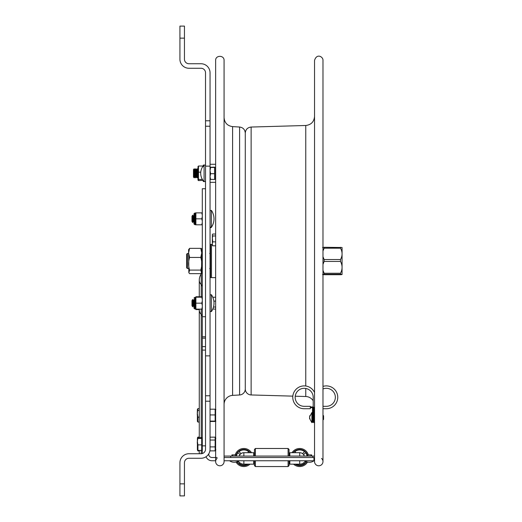 <?xml version="1.0" encoding="UTF-8"?>
<svg xmlns="http://www.w3.org/2000/svg" width="522" height="522" viewBox="0 0 522 522"><rect width="100%" height="100%" fill="white"/><g stroke="black" fill="none" stroke-linecap="round" stroke-linejoin="round"><path stroke-width="0.78" d="M202.249 273.919L202.249 248.074L201.766 248.557L201.766 273.437L202.288 273.919M201.512 249.262L200.761 248.355L201.766 252.902L201.512 249.262M201.512 272.738L201.766 252.902L200.761 257.444C202.118 261.659 202.118 265.874 200.761 270.089L201.512 272.738L200.761 273.645L189.603 273.645L188.847 272.738L189.603 270.089C188.24 265.874 188.24 261.659 189.603 257.444L188.592 252.902L189.603 248.355L188.592 249.705L188.847 272.738M200.761 248.355L189.603 248.355M200.761 257.444L189.603 257.444M200.761 270.089L189.603 270.089M210.046 226.933L211.364 227.344A15.06 15.06 0 0 0 211.364 210.333L211.364 227.344A0.724 0.724 0 0 1 210.059 227.09M191.979 216.323L191.979 221.354L192.644 222.516L192.644 215.162L191.979 216.323M193.975 215.175L193.31 216.323L193.31 221.354L192.644 222.516M193.31 216.323L192.644 215.162M211.364 311.51L211.364 311.667A15.06 15.06 0 0 0 211.364 294.656L211.364 311.51M191.979 305.631L192.644 306.838L192.644 299.484L191.979 300.646L191.979 305.631M191.979 300.692L192.644 299.484L193.31 300.646L193.31 305.677L192.644 306.838M193.31 300.692L193.975 299.498L193.975 308.221L193.975 306.825L193.31 305.677M193.479 169.506L193.479 177.102L194.236 177.819L194.236 168.789L193.479 169.506M194.236 168.789L194.987 169.506L194.987 177.102L194.236 177.819M194.987 169.506L195.737 168.789L195.737 177.819L194.987 177.102M195.737 168.789L196.494 169.506L196.494 177.102L195.737 177.819M196.494 169.506L197.244 168.789L197.244 177.819L196.494 177.102M215.723 460.756L212.01 460.756A6.479 6.479 0 0 1 206.014 456.743M289.854 460.756L289.854 464.156L299.706 464.156L299.706 460.756M243.859 460.756L243.859 464.156A6.636 6.636 0 0 1 238.241 461.05M243.859 464.156L253.712 464.156L253.712 460.756M224.075 460.756L314.538 460.756M224.075 457.52L314.538 457.52M217.08 457.52L212.01 457.52A3.243 3.243 0 0 1 208.767 454.277L208.767 453.853M305.324 461.05A6.636 6.636 0 0 1 299.706 464.156M289.058 460.756L289.058 465.591L288.092 466.551L255.402 466.551L254.436 465.591L254.436 460.756M254.436 456.078L254.436 449.449L255.402 448.483L255.402 456.078M255.402 466.551L255.402 460.756M288.092 466.551L288.092 460.756M288.092 456.078L288.092 448.483L255.402 448.483M289.058 456.078L289.058 449.449L288.092 448.483M238.684 461.67L238.006 462.348A7.589 7.589 0 0 1 237.412 461.52M236.701 455.001A7.589 7.589 0 0 1 238.006 452.685L239.97 454.649A4.829 4.829 0 0 0 239.246 456.078M247.539 464.156A7.589 7.589 0 0 1 239.03 463.373L239.702 462.694M236.225 454.897A8.071 8.071 0 0 1 250.338 452.704M248.452 464.156A8.071 8.071 0 0 1 236.968 461.722M239.03 451.667L240.994 453.631L239.03 451.667A7.589 7.589 0 0 1 248.687 451.667L247.65 452.704L248.687 451.667M240.994 453.631A4.829 4.829 0 0 1 244.263 452.704A4.829 4.829 0 0 0 240.994 453.631M235.213 454.897A9.037 9.037 0 0 1 251.506 452.704M249.986 464.156A9.037 9.037 0 0 1 236.035 462.035M302.571 453.631L304.535 451.667L302.571 453.631A4.829 4.829 0 0 0 299.302 452.704M294.871 451.667A7.589 7.589 0 0 1 304.535 451.667A7.589 7.589 0 0 0 294.871 451.667L295.915 452.704M304.313 456.078A4.829 4.829 0 0 0 303.595 454.649L305.559 452.685A7.589 7.589 0 0 1 306.864 455.001M306.153 461.52A7.589 7.589 0 0 1 305.559 462.348L304.881 461.67M303.856 462.694L304.535 463.373A7.589 7.589 0 0 1 296.026 464.156M293.227 452.704A8.071 8.071 0 0 1 307.341 454.897M306.597 461.722A8.071 8.071 0 0 1 295.113 464.156M292.059 452.704A9.037 9.037 0 0 1 308.352 454.897M307.53 462.035A9.037 9.037 0 0 1 293.573 464.156M253.712 454.505L254.436 454.505M289.854 454.505L289.854 452.704L289.854 454.505L289.058 454.505M304.3 456.078A4.815 4.815 0 0 0 299.706 452.704L289.854 452.704L289.854 456.078M239.265 456.078A4.815 4.815 0 0 1 243.859 452.704L253.712 452.704L253.712 456.078M314.538 456.078L224.075 456.078M209.89 450.871L215.155 450.871L215.155 437.155L210.046 437.155M210.046 440.039L215.155 440.039M215.155 437.508L215.873 438.232M210.046 446.897L215.155 446.897M210.046 421.495L215.155 421.45M215.155 421.143L215.155 409.189L210.046 409.189M210.046 421.097L215.155 421.097M210.046 414.944L215.155 414.944M199.273 417.156L197.929 417.156L197.929 422.063L197.394 421.365L197.394 413.789L197.929 417.156M199.273 422.063L197.929 422.063M199.273 408.622L197.929 408.622L197.394 409.32L197.27 413.913L197.929 408.622M199.273 410.429L197.929 410.429M197.623 450.232L197.929 450.917L197.427 450.042L197.929 450.395L197.929 444.888L201.688 444.888L201.688 437.534L197.427 437.886L197.831 437.182L197.564 437.743M199.273 450.917L197.929 450.917M199.273 437.018L197.831 437.182M197.929 450.395L201.688 450.395L201.688 444.888M197.929 437.534L197.394 441.671L197.929 444.888M201.688 438.454L197.929 438.454M197.394 440.464L197.427 450.042M197.427 437.886L197.394 441.671M212.337 237.047L212.337 242.795M213.485 307.04L215.638 307.04M213.857 301.129L215.638 301.129M212.787 297.246L215.638 297.246M212.787 309.076L215.638 309.076M212.337 235.292L212.748 235.964L212.337 237.999L212.454 234.424M212.748 235.964L215.638 235.964M212.748 234.026L212.337 234.691L212.748 234.026L215.638 234.026M212.454 245.418L212.337 244.446L212.748 245.816L215.638 245.816M212.748 245.816L212.337 245.144M212.337 237.999L212.748 241.856L215.638 241.856M212.748 241.856L212.337 243.219L212.337 239.82M212.337 243.219L212.337 244.446M212.337 244.374L211.488 244.374L211.488 277.626L215.638 277.626M210.046 277.084L210.529 277.56L210.529 244.44L210.046 244.916M210.529 277.56L211.488 277.56M245.275 388.936A6.023 6.023 0 0 0 251.128 394.952L251.128 127.048C247.558 127.479 245.608 129.489 245.275 133.064M313.187 400.785A9.037 9.037 0 0 0 305.762 396.511L305.762 388.446M321.532 458.394A4.215 4.215 0 0 1 320.501 465.409A4.215 4.215 0 0 1 314.538 461.565L314.538 60.435C316.782 52.852 323.359 56.911 322.974 60.435L322.974 461.565M215.638 461.565L215.638 60.435C215.377 54.993 224.336 54.993 224.075 60.435L224.075 461.565A4.215 4.215 0 0 1 218.118 465.409A4.215 4.215 0 0 1 217.08 458.394M224.075 404.4A9.037 9.037 0 0 1 232.59 395.382L232.59 126.618C227.377 125.854 224.538 122.846 224.075 117.6M239.598 394.978L239.598 127.022C243.069 127.531 244.962 129.534 245.275 133.038L245.275 388.962A6.023 6.023 0 0 1 239.598 394.978L232.59 395.382M314.538 407.284L313.187 407.284L313.187 397.314A9.011 9.011 0 0 0 304.182 388.309A9.011 9.011 0 0 0 295.171 397.314A9.011 9.011 0 0 0 304.182 406.325L310.322 406.325L310.322 408.733L304.182 408.733A11.419 11.419 0 0 1 300.926 386.371A11.419 11.419 0 0 1 314.538 392.518M314.538 422.239L313.82 422.239L313.82 420.804L314.538 420.804M313.82 420.804L313.82 407.284M312.495 413.457L312.495 420.804L313.213 420.804L313.213 422.239L312.495 422.239L312.495 407.675L310.322 407.675M313.213 407.284L313.213 420.804M310.322 406.951L313.187 406.951M310.322 408.733L304.182 408.733M313.187 397.314A9.011 9.011 0 0 0 304.182 388.309A9.011 9.011 0 0 0 295.171 397.314A9.011 9.011 0 0 0 304.182 406.325M326.341 406.325A9.011 9.011 0 0 0 335.183 395.598A9.011 9.011 0 0 0 322.974 388.962A9.011 9.011 0 0 1 335.183 395.598A9.011 9.011 0 0 1 326.341 406.325L322.974 406.325M326.341 408.733L322.974 408.733L326.341 408.733A11.419 11.419 0 0 0 337.63 395.611A11.419 11.419 0 0 0 322.974 386.404M312.495 422.239L311.888 422.657L311.888 412.543L312.495 412.811M311.888 412.543L309.546 416.941L309.938 415.479L309.546 417.424L309.938 419.101L309.592 418.559L311.888 422.657M309.624 418.259L309.592 417.6M309.546 418.259L309.931 418.259M323.575 419.407L323.575 415.793L323.092 415.31L323.092 419.89L323.575 419.407M188.592 268.53L187.398 268.53L187.398 253.47L188.592 253.47M187.398 253.47L186.674 254.194L186.674 267.806L187.398 268.53M201.766 272.993L201.211 273.985L201.211 284.536A10.845 7.667 180 0 1 199.273 280.164L199.273 296.744M205.524 346.628L202.288 346.628L202.288 453.553M202.288 346.628L202.288 338.158L205.524 338.158M205.524 188.723L202.288 188.723L202.288 338.158M201.211 309.128L201.211 314.348A10.845 7.667 180 0 1 199.273 309.977L199.273 437.534M202.288 297.142L201.792 296.744L195.9 296.744L195.9 297.671L195.9 296.868M195.9 308.652L195.9 309.455M199.306 309.128A10.845 10.845 0 0 0 199.273 309.977L199.273 309.585L195.9 309.585L195.9 309.128L201.792 309.128L202.288 306.884M202.288 299.445L201.792 297.201L195.9 297.201L195.9 309.128M202.288 305.409L201.792 303.165L195.9 303.165M201.792 303.165L202.288 300.92M201.792 297.201L202.288 297.201M202.288 309.128L201.792 309.128M202.288 215.116L201.792 212.872L195.9 212.872L195.9 224.799L201.792 224.799L202.288 222.555M202.288 221.08L201.792 218.835L195.9 218.835M201.792 218.835L202.288 216.591M201.792 212.872L202.288 212.872M202.288 224.799L201.792 224.799M193.975 218.835L193.975 223.899L194.699 224.617L194.699 213.054L193.975 213.779L193.975 218.835M203.26 166.59L202.882 166.407M203.025 180.403L198.477 180.586L197.988 180.083L198.021 166.446M202.399 179.444L198.477 179.444L198.477 172.162L200.761 172.162M198.477 180.586L198.477 179.444M198.477 172.162L198.477 166.022L197.988 166.59M198.477 166.022L202.771 166.022M203.26 165.898L203.26 165.115L203.932 165.115M203.932 181.493L203.26 181.493L203.26 180.71M210.046 176.625L210.581 179.516L210.046 179.32L214.575 179.516L214.575 173.702L210.581 173.702L210.046 176.599M214.575 167.151L210.046 167.288L210.581 167.49L210.046 170.583L210.581 173.702M210.581 167.092L210.046 167.288M214.575 167.431L210.581 167.49M214.575 167.49L214.575 173.702M179.927 26.1L184.449 26.1L179.927 26.1L179.927 59.227A9.037 9.037 0 0 0 188.964 68.265L201.009 68.265A4.515 4.515 0 0 1 205.524 72.78L205.524 166.14L210.046 166.14L210.046 72.78A9.037 9.037 0 0 0 201.009 63.743L188.964 63.743A4.515 4.515 0 0 1 184.449 59.227L184.449 26.1M179.927 495.9L184.449 495.9L184.449 483.855L179.927 483.855L179.927 495.9M179.927 483.855L179.927 462.773A9.037 9.037 0 0 1 188.964 453.735L201.009 453.735A4.515 4.515 0 0 0 205.524 449.22L205.524 401.216L210.046 401.216L210.046 166.14M210.046 401.216L210.046 449.22A9.037 9.037 0 0 1 201.009 458.257L188.964 458.257A4.515 4.515 0 0 0 184.449 462.773L184.449 483.855M205.524 166.14L205.524 355.86L210.046 355.86M205.524 355.86L205.524 401.216M204.082 164.952L204.082 181.656A12.019 12.019 0 0 1 204.082 164.952L205.524 165.239M340.501 247.291L340.501 248.185L324.129 248.185L324.129 247.291L342.073 247.513L342.06 274.5M322.974 270.311L324.129 273.247L340.501 273.247L340.501 274.259L324.129 274.259C322.022 274.409 322.022 274.559 324.129 274.709L340.501 274.709C342.602 274.559 342.602 274.409 340.501 274.259C342.602 274.409 342.602 274.559 340.501 274.709M324.129 273.247L324.129 274.259C322.022 274.409 322.022 274.559 324.129 274.709M340.501 273.247C342.602 269.313 342.602 265.378 340.501 261.444L324.129 261.444L322.974 264.38M324.129 261.444L324.129 259.532L340.501 259.532C342.602 255.754 342.602 251.969 340.501 248.185M340.501 259.532L340.501 261.444M324.129 248.185L322.974 251.01M322.974 256.713L324.129 259.532M322.563 247.519L324.129 247.291M313.944 457.52L313.944 460.756A7.484 7.484 0 0 1 304.907 460.756M243.859 456.078L243.859 452.704M230.704 457.52L230.704 456.078M312.861 457.52L312.861 456.078M299.706 456.078L299.706 452.704M197.394 414.031L197.27 415.036M197.27 443.23L197.394 440.679M197.394 441.964L197.394 439.178M305.762 386.006L305.762 125.489C311.112 124.836 314.042 121.828 314.538 116.458M313.937 422.239L313.937 422.657L314.538 422.389M201.211 296.744L201.211 284.536A6.023 4.261 180 0 1 202.288 286.969M202.288 316.782A6.023 4.261 0 0 0 201.211 314.348L201.211 437.534M201.211 450.395L201.211 453.735M205.524 445.86L202.288 445.86M202.288 350.086L205.524 350.086M205.524 336.781L202.288 336.781M202.288 316.717L205.524 316.717M195.182 303.165L195.182 308.946L194.699 308.946L194.699 297.383L193.975 298.101L195.182 297.383L195.182 303.165M195.659 212.872L195.182 213.054L195.182 224.617L193.975 223.899M215.638 167.549L215.638 179.059M215.442 179.085L215.442 167.523M179.927 38.145L184.449 38.145M205.524 126.233L210.046 126.233M210.046 395.767L205.524 395.767M210.046 120.784L205.524 120.784M211.364 210.333L210.046 210.744L211.364 210.333M193.31 221.354L193.975 222.502M211.364 311.667L210.046 311.256L211.364 311.667M211.364 294.656L210.046 295.067L211.364 294.656M193.975 299.498L193.31 300.646L192.644 299.484M215.638 164.267L210.046 164.267M215.638 182.341L210.046 182.341M197.988 169.5L197.244 168.789M197.988 177.108L197.244 177.819M232.499 455.484L231.912 454.897L231.912 456.078L231.912 454.897L232.499 455.484M311.066 455.484L311.654 454.897L311.654 456.078L311.654 454.897L307.197 454.897C306.662 455.23 306.662 455.621 307.197 456.078M235.774 455.484L236.368 454.897L231.912 454.897L236.368 454.897L236.368 456.078M229.621 460.756A7.484 7.484 0 0 0 238.652 460.756M307.784 455.484L307.197 454.897L311.654 454.897M215.873 449.794L215.155 450.519M215.384 409.372L215.873 409.561M215.384 421.319L215.873 421.13M197.394 411.303L197.27 414.494M197.394 416.386L197.394 420.817M197.394 444.914L197.394 449.579M201.688 449.383L202.288 449.383M201.688 438.545L202.288 438.545M197.394 443.628L197.27 441.853M211.488 244.44L210.529 244.44M251.128 394.952L292.822 396.139M295.243 396.211L305.762 396.511M251.128 127.048L305.762 125.489M239.598 127.022L232.59 126.618M313.213 419.89L313.82 419.89M313.213 415.31L313.82 415.31M313.213 413.287L313.82 412.648M313.213 421.913L313.937 422.657M209.681 253.47L210.046 253.111M209.681 268.53L210.046 268.889M201.211 273.985A10.845 10.845 0 0 0 199.273 280.164M199.273 450.395L199.273 453.735M195.73 309.2L193.975 308.221L194.699 308.946M195.659 309.128L195.182 308.946M195.659 224.799L194.699 224.617M195.182 213.054L193.975 213.779M214.751 179.34L215.299 179.085M214.751 167.268L215.299 167.523M205.524 181.369L204.082 181.656"/></g></svg>

